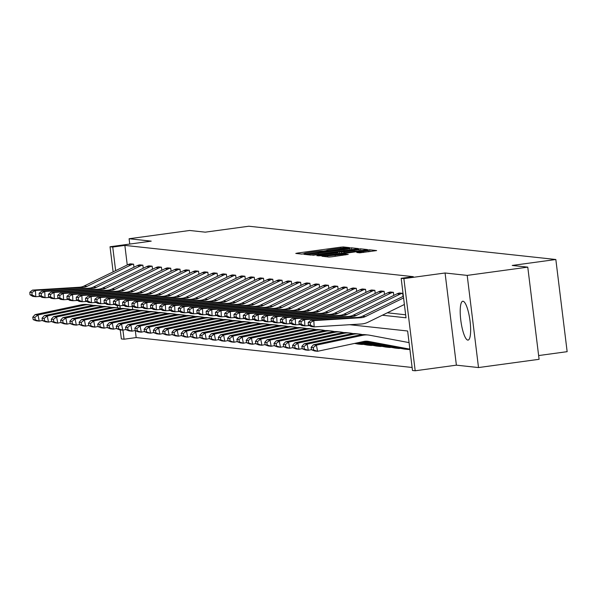 <?xml version="1.0" encoding="UTF-8"?>
<svg xmlns="http://www.w3.org/2000/svg" width="597" height="597" viewBox="0 0 597 597"><rect width="100%" height="100%" fill="white"/><g stroke="black" fill="none" stroke-linecap="round" stroke-linejoin="round"><path stroke-width="0.9" d="M348.305 247.897L349.558 247.628L343.357 246.957L340.394 247.218L297.582 253.053L295.791 253.441L301.992 254.113L304.522 253.568A7.895 0.44 -7 0 1 304.298 253.494A7.895 0.44 -7 0 1 310.261 252.33L313.828 251.844A7.895 0.44 -7 0 1 323.313 251.009L326.641 250.553A7.895 0.44 -7 0 1 326.417 250.479A7.895 0.44 -7 0 1 332.38 249.315L335.947 248.83A7.895 0.44 -7 0 1 345.432 247.994L348.305 247.897M467.809 340.103A19.604 4.537 82.2 0 1 460.854 320.723A19.604 4.537 82.2 0 1 462.772 301.246A19.604 4.537 82.2 0 1 463.033 301.239A19.604 4.537 82.2 0 1 469.988 320.619A19.604 4.537 82.2 0 1 468.07 340.096A19.604 4.537 82.2 0 1 467.809 340.103M478.51 367.558L467.197 275.396L445.071 272.993L456.384 365.163L478.51 367.558L539.091 359.304L527.77 267.135L512.219 265.449L555.837 259.501L248.845 226.226L205.226 232.166L189.674 230.479L129.094 238.74L129.75 244.061M527.77 267.135L467.197 275.396M359.782 252.837L376.625 250.576L369.662 249.807L366.7 250.068L322.022 256.27L328.984 257.038L331.947 256.777L348.245 254.412L345.297 254.091L327.029 255.971L360.2 251.15L368.319 250.516L356.767 252.494L359.782 252.837M113.117 271.881L110.035 246.755L151.22 241.136L129.094 238.74M110.035 246.755L112.736 247.046L115.639 270.65M382.341 315.231L406.02 317.798L401.169 278.314L413.288 276.665L124.855 245.397L112.736 247.046M401.169 278.314L403.878 278.605L415.191 370.774L412.49 370.483L407.639 330.999L349.626 324.708M445.071 272.993L403.878 278.605M356.596 248.971L358.394 248.583L351.506 247.837L348.544 248.098L303.866 254.3L310.828 255.068L313.791 254.807L356.596 248.971M360.581 248.822L367.468 249.568L365.677 249.956L322.865 255.792L316.888 255.71L336.111 252.979L337.977 252.613L335.954 252.382L312.791 255.27L357.618 249.083L360.581 248.822L360.804 250.621M538.628 355.558L567.15 351.67L555.837 259.501M409.557 349.327L409.52 349.387A8.798 8.545 -83.8 0 1 406.863 349.32L364.371 341.357M391.005 347.32L390.96 347.379A8.798 8.545 -83.8 0 1 388.304 347.312L360.67 342.133M372.446 345.305L372.401 345.365A8.798 8.545 -83.8 0 1 369.744 345.297L357.006 342.909M132.362 306.537L132.721 309.492M135.332 330.731L136.168 337.566L412.117 367.476M363.163 344.297L363.125 344.357A8.798 8.545 -83.8 0 1 360.469 344.29L355.17 343.297M381.722 346.312L381.677 346.372A8.798 8.545 -83.8 0 1 379.028 346.305L358.834 342.521M400.281 348.327L400.236 348.379A8.798 8.545 -83.8 0 1 397.587 348.32L362.506 341.738M136.168 337.566L124.057 339.215L121.348 338.924L120.243 329.895M456.384 365.163L415.191 370.774M117.534 307.836L117.251 305.545M119.945 305.724L120.258 308.276M122.937 330.119L124.057 339.215M387.319 312.806L405.647 314.791M124.855 245.397L127.258 264.986M402.639 293.343L399.662 293.015L402.639 293.343A8.798 8.545 96.2 0 0 400.087 294.112L356.17 315.529A12.567 12.209 -83.8 0 1 351.648 316.723L304.552 319.611L304.88 325.88L309.515 325.596M403.065 296.418L402.684 293.336M393.356 292.336L390.386 292.015L393.356 292.336A8.798 8.545 96.2 0 0 390.804 293.112L346.894 314.522A12.567 12.209 -83.8 0 1 342.372 315.716L295.269 318.604L295.597 324.872L300.239 324.589M393.789 295.418L393.408 292.329M384.08 291.329L381.102 291.008L384.08 291.329A8.798 8.545 96.2 0 0 381.528 292.105L337.611 313.515A12.567 12.209 -83.8 0 1 333.096 314.709L285.993 317.597L286.321 323.873L290.955 323.589M384.505 294.411L384.125 291.321M374.797 290.321L371.827 290L374.797 290.321A8.798 8.545 96.2 0 0 372.252 291.097L328.335 312.507A12.567 12.209 -83.8 0 1 323.813 313.701L276.717 316.597L277.038 322.865L281.68 322.581M375.229 293.403L374.849 290.314M365.521 289.314L362.543 288.993L365.521 289.314A8.798 8.545 96.2 0 0 362.969 290.09L319.052 311.5A12.567 12.209 -83.8 0 1 314.537 312.694L267.434 315.589L267.762 321.858L272.396 321.574M365.946 292.396L365.565 289.314M356.237 288.314L353.267 287.985L356.237 288.314A8.798 8.545 96.2 0 0 353.693 289.082L309.776 310.492A12.567 12.209 -83.8 0 1 305.254 311.686L258.158 314.582L258.479 320.85L263.12 320.567M356.67 291.388L356.29 288.306M346.961 287.306L343.984 286.985L346.961 287.306A8.798 8.545 96.2 0 0 344.409 288.082L300.5 309.492A12.567 12.209 -83.8 0 1 295.978 310.686L248.874 313.574L249.203 319.843L253.837 319.559M347.387 290.388L347.006 287.299M337.678 286.299L334.708 285.978L337.678 286.299A8.798 8.545 96.2 0 0 335.133 287.075L291.217 308.485A12.567 12.209 -83.8 0 1 286.694 309.679L239.598 312.567L239.919 318.843L244.561 318.559M338.111 289.381L337.73 286.291M328.402 285.291L325.425 284.97L328.402 285.291A8.798 8.545 96.2 0 0 325.85 286.067L281.941 307.477A12.567 12.209 -83.8 0 1 277.418 308.671L230.315 311.567L230.643 317.835L235.278 317.552M328.828 288.373L328.447 285.284M319.126 284.284L316.149 283.963L319.126 284.284A8.798 8.545 96.2 0 0 316.574 285.06L272.657 306.47A12.567 12.209 -83.8 0 1 268.135 307.664L221.039 310.559L221.36 316.828L226.002 316.544M319.552 287.366L319.171 284.276M309.843 283.284L306.865 282.956L309.843 283.284A8.798 8.545 96.2 0 0 307.291 284.053L263.381 305.463A12.567 12.209 -83.8 0 1 258.859 306.657L211.756 309.552L212.084 315.82L216.718 315.537M310.268 286.359L309.895 283.276M300.567 282.277L297.59 281.956L300.567 282.277A8.798 8.545 96.2 0 0 298.015 283.053L254.098 304.463A12.567 12.209 -83.8 0 1 249.576 305.657L202.48 308.545L202.801 314.813L207.443 314.529M300.992 285.359L300.612 282.269M291.284 281.269L288.314 280.948L291.284 281.269A8.798 8.545 96.2 0 0 288.732 282.045L244.822 303.455A12.567 12.209 -83.8 0 1 240.3 304.649L193.197 307.537L193.525 313.813L198.159 313.522M291.709 284.351L291.336 281.262M282.008 280.262L279.03 279.941L282.008 280.262A8.798 8.545 96.2 0 0 279.456 281.038L235.539 302.448A12.567 12.209 -83.8 0 1 231.017 303.642L183.921 306.537L184.249 312.806L188.883 312.522M282.433 283.344L282.053 280.254M272.725 279.254L269.754 278.933L272.725 279.254A8.798 8.545 96.2 0 0 270.172 280.03L226.263 301.44A12.567 12.209 -83.8 0 1 221.741 302.634L174.637 305.53L174.966 311.798L179.607 311.515M273.15 282.336L272.777 279.247M263.449 278.254L260.471 277.926L263.449 278.254A8.798 8.545 96.2 0 0 260.896 279.023L216.98 300.433A12.567 12.209 -83.8 0 1 212.465 301.627L165.362 304.522L165.69 310.791L170.324 310.507M263.874 281.329L263.493 278.247M254.165 277.247L251.195 276.926L254.165 277.247A8.798 8.545 96.2 0 0 251.621 278.023L207.704 299.433A12.567 12.209 -83.8 0 1 203.181 300.627L156.086 303.515L156.407 309.783L161.048 309.5M254.598 280.329L254.218 277.239M244.889 276.239L241.912 275.918L244.889 276.239A8.798 8.545 96.2 0 0 242.337 277.015L198.42 298.425A12.567 12.209 -83.8 0 1 193.906 299.619L146.802 302.507L147.131 308.783L151.765 308.492M245.315 279.321L244.934 276.232M235.606 275.232L232.636 274.911L235.606 275.232A8.798 8.545 96.2 0 0 233.061 276.008L189.145 297.418A12.567 12.209 -83.8 0 1 184.622 298.612L137.526 301.5L137.847 307.776L142.489 307.492M236.039 278.314L235.658 275.224M226.33 274.224L223.353 273.904L226.33 274.224A8.798 8.545 96.2 0 0 223.778 275.001L179.869 296.41A12.567 12.209 -83.8 0 1 175.346 297.604L128.243 300.5L128.571 306.768L133.206 306.485M226.756 277.307L226.375 274.217M217.047 273.225L214.077 272.896L217.047 273.225A8.798 8.545 96.2 0 0 214.502 273.993L170.585 295.403A12.567 12.209 -83.8 0 1 166.063 296.597L118.967 299.493L119.288 305.761L123.93 305.477M217.48 276.299L217.099 273.217M207.771 272.217L204.793 271.896L207.771 272.217A8.798 8.545 96.2 0 0 205.219 272.993L161.309 294.403A12.567 12.209 -83.8 0 1 156.787 295.597L109.684 298.485L110.012 304.754L114.646 304.47M208.196 275.299L207.816 272.21M198.488 271.21L195.517 270.889L198.488 271.21A8.798 8.545 96.2 0 0 195.943 271.986L152.026 293.396A12.567 12.209 -83.8 0 1 147.504 294.59L100.408 297.478L100.729 303.754L105.37 303.463M198.92 274.292L198.54 271.202M189.212 270.202L186.234 269.881L189.212 270.202A8.798 8.545 96.2 0 0 186.66 270.978L142.75 292.388A12.567 12.209 -83.8 0 1 138.228 293.582L91.125 296.47L91.453 302.746L96.087 302.463M189.637 273.284L189.264 270.195M179.936 269.195L176.958 268.874L179.936 269.195A8.798 8.545 96.2 0 0 177.384 269.971L133.467 291.381A12.567 12.209 -83.8 0 1 128.945 292.575L81.849 295.47L82.17 301.739L86.811 301.455M180.361 272.277L179.981 269.187M170.652 268.187L167.682 267.866L170.652 268.187A8.798 8.545 96.2 0 0 168.1 268.963L124.191 290.373A12.567 12.209 -83.8 0 1 119.669 291.567L72.565 294.463L72.894 300.731L77.528 300.448M171.078 271.269L170.705 268.187M161.377 267.187L158.399 266.859L161.377 267.187A8.798 8.545 96.2 0 0 158.824 267.963L114.908 289.373A12.567 12.209 -83.8 0 1 110.385 290.567L63.289 293.455L63.618 299.724L68.252 299.44M161.802 270.269L161.421 267.18M152.093 266.18L149.123 265.859L152.093 266.18A8.798 8.545 96.2 0 0 149.541 266.956L105.632 288.366A12.567 12.209 -83.8 0 1 101.109 289.56L54.006 292.448L54.334 298.724L58.976 298.433M152.519 269.262L152.145 266.172M142.817 265.172L139.84 264.852L142.817 265.172A8.798 8.545 96.2 0 0 140.265 265.949L96.348 287.358A12.567 12.209 -83.8 0 1 91.826 288.552L44.73 291.44L45.059 297.716L49.693 297.433M143.243 268.254L142.862 265.165M133.534 264.165L130.564 263.844L133.534 264.165A8.798 8.545 96.2 0 0 130.982 264.941L87.072 286.351A12.567 12.209 -83.8 0 1 82.55 287.545L35.454 290.44L35.775 296.709L40.417 296.425M133.967 267.247L133.586 264.158M348.812 248.359L308.753 254.031A7.895 0.44 -7 0 0 318.231 253.195L343.917 249.695A7.895 0.44 -7 0 0 349.887 248.531A7.895 0.44 -7 0 0 349.663 248.456L348.812 248.359M354.125 250.524L359.118 249.553L351.006 250.188L339.208 251.904L344.2 251.874L354.125 250.524L354.252 251.516M32.738 317.194L33.216 319.649L35.298 319.88L34.82 317.417L32.738 317.194L35.044 314.634L81.289 304.798A18.85 18.313 -83.8 0 1 86.923 304.515L89.893 304.836A18.85 18.313 -83.8 0 1 91.259 305.037L93.393 305.44M35.044 314.634L38.014 314.955L84.267 305.127A18.85 18.313 -83.8 0 1 89.893 304.836M34.82 317.417L38.014 314.955L39.215 321.111L36.245 320.783L33.216 319.649M42.447 320.425L39.215 321.111L35.298 319.88M130.564 263.844A8.798 8.545 96.2 0 0 128.012 264.62L84.095 286.03A12.567 12.209 -83.8 0 1 79.573 287.224L32.477 290.112L35.454 290.44L31.932 292.463L29.85 292.239L29.977 294.746L32.059 294.97L31.932 292.463M32.059 294.97L35.775 296.709L32.805 296.388L29.977 294.746M32.477 290.112L29.85 292.239M42.014 318.194L42.491 320.656L44.574 320.88L44.096 318.425L42.014 318.194L44.32 315.641L90.572 305.806A18.85 18.313 -83.8 0 1 96.199 305.522L99.177 305.843A18.85 18.313 -83.8 0 1 100.535 306.045L102.677 306.448M44.32 315.641L47.297 315.962L93.542 306.127A18.85 18.313 -83.8 0 1 99.177 305.843M44.096 318.425L47.297 315.962L48.499 322.111L45.521 321.79L42.491 320.656M51.73 321.425L48.499 322.111L44.574 320.88M51.297 319.201L51.775 321.664L53.857 321.887L53.379 319.425L51.297 319.201L53.603 316.649L99.848 306.813A18.85 18.313 -83.8 0 1 105.482 306.53L108.453 306.851A18.85 18.313 -83.8 0 1 109.811 307.052L111.952 307.448M53.603 316.649L56.573 316.97L102.826 307.134A18.85 18.313 -83.8 0 1 108.453 306.851M53.379 319.425L56.573 316.97L57.775 323.119L54.805 322.798L51.775 321.664M61.006 322.432L57.775 323.119L53.857 321.887M139.84 264.852A8.798 8.545 96.2 0 0 137.288 265.628L93.378 287.038A12.567 12.209 -83.8 0 1 88.856 288.232L41.753 291.12L44.73 291.44L41.208 293.47L39.126 293.246L39.26 295.754L41.342 295.978L41.208 293.47M41.342 295.978L45.059 297.716L42.081 297.396L39.26 295.754M41.753 291.12L39.126 293.246M149.123 265.859A8.798 8.545 96.2 0 0 146.571 266.635L102.654 288.045A12.567 12.209 -83.8 0 1 98.132 289.239L51.036 292.127L54.006 292.448L50.491 294.478L48.409 294.254L48.536 296.761L50.618 296.985L50.491 294.478M50.618 296.985L54.334 298.724L51.364 298.396L48.536 296.761M51.036 292.127L48.409 294.254M60.573 320.208L61.051 322.671L63.133 322.895L62.655 320.432L60.573 320.208L62.879 317.649L109.132 307.821A18.85 18.313 -83.8 0 1 114.758 307.53L117.736 307.858A18.85 18.313 -83.8 0 1 119.094 308.059L121.236 308.455M62.879 317.649L65.857 317.977L112.102 308.142A18.85 18.313 -83.8 0 1 117.736 307.858M62.655 320.432L65.857 317.977L67.058 324.126L64.08 323.805L61.051 322.671M70.289 323.44L67.058 324.126L63.133 322.895M158.399 266.859A8.798 8.545 96.2 0 0 155.847 267.635L111.938 289.045A12.567 12.209 -83.8 0 1 107.415 290.239L60.312 293.134L63.289 293.455L59.767 295.485L57.685 295.261L57.819 297.769L59.901 297.993L59.767 295.485M59.901 297.993L63.618 299.724L60.64 299.403L57.819 297.769M60.312 293.134L57.685 295.261M69.856 321.216L70.334 323.678L72.416 323.902L71.939 321.44L69.856 321.216L72.162 318.656L118.407 308.828A18.85 18.313 -83.8 0 1 124.042 308.537L127.012 308.858A18.85 18.313 -83.8 0 1 128.37 309.059L130.512 309.462M72.162 318.656L75.132 318.977L121.385 309.149A18.85 18.313 -83.8 0 1 127.012 308.858M71.939 321.44L75.132 318.977L76.334 325.134L73.356 324.813L70.334 323.678M79.565 324.447L76.334 325.134L72.416 323.902M167.682 267.866A8.798 8.545 96.2 0 0 165.13 268.643L121.213 290.052A12.567 12.209 -83.8 0 1 116.691 291.246L69.595 294.142L72.565 294.463L69.051 296.493L66.968 296.261L67.095 298.769L69.177 299L69.051 296.493M69.177 299L72.894 300.731L69.916 300.41L67.095 298.769M69.595 294.142L66.968 296.261M79.132 322.223L79.61 324.678L81.692 324.91L81.214 322.447L79.132 322.223L81.438 319.664L127.683 309.836A18.85 18.313 -83.8 0 1 133.318 309.544L136.295 309.865A18.85 18.313 -83.8 0 1 137.653 310.067L139.795 310.47M81.438 319.664L84.416 319.985L130.661 310.156A18.85 18.313 -83.8 0 1 136.295 309.865M81.214 322.447L84.416 319.985L85.61 326.141L82.64 325.813L79.61 324.678M88.849 325.455L85.61 326.141L81.692 324.91M176.958 268.874A8.798 8.545 96.2 0 0 174.406 269.65L130.497 291.06A12.567 12.209 -83.8 0 1 125.974 292.254L78.871 295.142L81.849 295.47L78.326 297.493L76.244 297.269L76.379 299.776L78.461 300L78.326 297.493M78.461 300L82.17 301.739L79.2 301.418L76.379 299.776M78.871 295.142L76.244 297.269M88.408 323.223L88.893 325.686L90.975 325.91L90.49 323.455L88.408 323.223L90.722 320.671L136.967 310.836A18.85 18.313 -83.8 0 1 142.601 310.552L145.571 310.873A18.85 18.313 -83.8 0 1 146.929 311.074L149.071 311.477M90.722 320.671L93.692 320.992L139.937 311.164A18.85 18.313 -83.8 0 1 145.571 310.873M90.49 323.455L93.692 320.992L94.893 327.141L91.916 326.82L88.893 325.686M98.124 326.455L94.893 327.141L90.975 325.91M186.234 269.881A8.798 8.545 96.2 0 0 183.689 270.657L139.773 292.067A12.567 12.209 -83.8 0 1 135.25 293.261L88.155 296.149L91.125 296.47L87.61 298.5L85.528 298.276L85.655 300.784L87.737 301.007L87.61 298.5M87.737 301.007L91.453 302.746L88.475 302.425L85.655 300.784M88.155 296.149L85.528 298.276M97.692 324.231L98.169 326.693L100.251 326.917L99.774 324.455L97.692 324.231L99.998 321.679L146.243 311.843A18.85 18.313 -83.8 0 1 151.877 311.559L154.854 311.88A18.85 18.313 -83.8 0 1 156.213 312.082L158.354 312.485M99.998 321.679L102.975 321.999L149.22 312.164A18.85 18.313 -83.8 0 1 154.854 311.88M99.774 324.455L102.975 321.999L104.169 328.149L101.199 327.828L98.169 326.693M107.408 327.462L104.169 328.149L100.251 326.917M195.517 270.889A8.798 8.545 96.2 0 0 192.965 271.665L149.056 293.075A12.567 12.209 -83.8 0 1 144.534 294.269L97.43 297.157L100.408 297.478L96.886 299.507L94.804 299.284L94.938 301.791L97.02 302.015L96.886 299.507M97.02 302.015L100.729 303.754L97.759 303.425L94.938 301.791M97.43 297.157L94.804 299.284M106.967 325.238L107.453 327.701L109.535 327.925L109.05 325.462L106.967 325.238L109.281 322.678L155.526 312.85A18.85 18.313 -83.8 0 1 161.153 312.559L164.13 312.888A18.85 18.313 -83.8 0 1 165.488 313.089L167.63 313.485M109.281 322.678L112.251 323.007L158.496 313.171A18.85 18.313 -83.8 0 1 164.13 312.888M109.05 325.462L112.251 323.007L113.452 329.156L110.475 328.835L107.453 327.701M116.684 328.469L113.452 329.156L109.535 327.925M204.793 271.896A8.798 8.545 96.2 0 0 202.249 272.665L158.332 294.075A12.567 12.209 -83.8 0 1 153.81 295.269L106.714 298.164L109.684 298.485L106.169 300.515L104.087 300.291L104.214 302.798L106.296 303.022L106.169 300.515M106.296 303.022L110.012 304.754L107.035 304.433L104.214 302.798M106.714 298.164L104.087 300.291M116.251 326.246L116.728 328.708L118.81 328.932L118.333 326.469L116.251 326.246L118.557 323.686L164.802 313.858A18.85 18.313 -83.8 0 1 170.436 313.567L173.406 313.888A18.85 18.313 -83.8 0 1 174.772 314.089L176.906 314.492M118.557 323.686L121.534 324.014L167.779 314.179A18.85 18.313 -83.8 0 1 173.406 313.888M118.333 326.469L121.534 324.014L122.728 330.163L119.758 329.842L116.728 328.708M125.96 329.477L122.728 330.163L118.81 328.932M214.077 272.896A8.798 8.545 96.2 0 0 211.525 273.672L167.615 295.082A12.567 12.209 -83.8 0 1 163.093 296.276L115.99 299.172L118.967 299.493L115.445 301.522L113.363 301.291L113.497 303.798L115.579 304.03L115.445 301.522M115.579 304.03L119.288 305.761L116.318 305.44L113.497 303.798M115.99 299.172L113.363 301.291M125.527 327.253L126.012 329.708L128.094 329.94L127.609 327.477L125.527 327.253L127.833 324.693L174.085 314.865A18.85 18.313 -83.8 0 1 179.712 314.574L182.689 314.895A18.85 18.313 -83.8 0 1 184.048 315.097L186.189 315.5M127.833 324.693L130.81 325.014L177.055 315.186A18.85 18.313 -83.8 0 1 182.689 314.895M127.609 327.477L130.81 325.014L132.012 331.171L129.034 330.842L126.012 329.708M135.243 330.484L132.012 331.171L128.094 329.94M223.353 273.904A8.798 8.545 96.2 0 0 220.808 274.68L176.891 296.09A12.567 12.209 -83.8 0 1 172.369 297.284L125.273 300.172L128.243 300.5L124.728 302.522L122.646 302.298L122.773 304.806L124.855 305.037L124.728 302.522M124.855 305.037L128.571 306.768L125.594 306.448L122.773 304.806M125.273 300.172L122.646 302.298M134.81 328.253L135.288 330.716L137.37 330.939L136.892 328.484L134.81 328.253L137.116 325.701L183.361 315.865A18.85 18.313 -83.8 0 1 188.995 315.582L191.965 315.903A18.85 18.313 -83.8 0 1 193.331 316.104L195.465 316.507M137.116 325.701L140.094 326.022L186.339 316.194A18.85 18.313 -83.8 0 1 191.965 315.903M136.892 328.484L140.094 326.022L141.288 332.171L138.317 331.85L135.288 330.716M144.519 331.484L141.288 332.171L137.37 330.939M232.636 274.911A8.798 8.545 96.2 0 0 230.084 275.687L186.167 297.097A12.567 12.209 -83.8 0 1 181.652 298.291L134.549 301.179L137.526 301.5L134.004 303.53L131.922 303.306L132.056 305.813L134.138 306.037L134.004 303.53M134.138 306.037L137.847 307.776L134.877 307.455L132.056 305.813M134.549 301.179L131.922 303.306M144.086 329.26L144.571 331.723L146.653 331.947L146.168 329.484L144.086 329.26L146.392 326.708L192.644 316.873A18.85 18.313 -83.8 0 1 198.271 316.589L201.249 316.91A18.85 18.313 -83.8 0 1 202.607 317.111L204.749 317.514M146.392 326.708L149.369 327.029L195.615 317.194A18.85 18.313 -83.8 0 1 201.249 316.91M146.168 329.484L149.369 327.029L150.571 333.178L147.593 332.857L144.571 331.723M153.802 332.492L150.571 333.178L146.653 331.947M241.912 275.918A8.798 8.545 96.2 0 0 239.36 276.695L195.45 298.104A12.567 12.209 -83.8 0 1 190.928 299.298L143.832 302.186L146.802 302.507L143.287 304.537L141.205 304.313L141.332 306.821L143.414 307.045L143.287 304.537M143.414 307.045L147.131 308.783L144.153 308.455L141.332 306.821M143.832 302.186L141.205 304.313M153.369 330.268L153.847 332.73L155.929 332.954L155.451 330.492L153.369 330.268L155.675 327.716L201.92 317.88A18.85 18.313 -83.8 0 1 207.555 317.589L210.525 317.917A18.85 18.313 -83.8 0 1 211.89 318.119L214.024 318.514M155.675 327.716L158.645 328.037L204.898 318.201A18.85 18.313 -83.8 0 1 210.525 317.917M155.451 330.492L158.645 328.037L159.847 334.186L156.877 333.865L153.847 332.73M163.078 333.499L159.847 334.186L155.929 332.954M251.195 276.926A8.798 8.545 96.2 0 0 248.643 277.695L204.726 299.104A12.567 12.209 -83.8 0 1 200.211 300.298L153.108 303.194L156.086 303.515L152.563 305.545L150.481 305.321L150.608 307.828L152.69 308.052L152.563 305.545M152.69 308.052L156.407 309.783L153.436 309.462L150.608 307.828M153.108 303.194L150.481 305.321M162.645 331.275L163.123 333.738L165.205 333.962L164.727 331.499L162.645 331.275L164.951 328.716L211.204 318.888A18.85 18.313 -83.8 0 1 216.83 318.597L219.808 318.917A18.85 18.313 -83.8 0 1 221.166 319.119L223.308 319.522M164.951 328.716L167.929 329.044L214.174 319.208A18.85 18.313 -83.8 0 1 219.808 318.917M164.727 331.499L167.929 329.044L169.13 335.193L166.153 334.872L163.123 333.738M172.361 334.507L169.13 335.193L165.205 333.962M260.471 277.926A8.798 8.545 96.2 0 0 257.919 278.702L214.01 300.112A12.567 12.209 -83.8 0 1 209.487 301.306L162.384 304.201L165.362 304.522L161.839 306.552L159.757 306.321L159.892 308.828L161.974 309.059L161.839 306.552M161.974 309.059L165.69 310.791L162.712 310.47L159.892 308.828M162.384 304.201L159.757 306.321M171.929 332.283L172.406 334.738L174.488 334.969L174.011 332.507L171.929 332.283L174.234 329.723L220.48 319.895A18.85 18.313 -83.8 0 1 226.114 319.604L229.084 319.925A18.85 18.313 -83.8 0 1 230.449 320.126L232.584 320.529M174.234 329.723L177.205 330.044L223.457 320.216A18.85 18.313 -83.8 0 1 229.084 319.925M174.011 332.507L177.205 330.044L178.406 336.201L175.436 335.872L172.406 334.738M181.637 335.514L178.406 336.201L174.488 334.969M269.754 278.933A8.798 8.545 96.2 0 0 267.202 279.709L223.285 301.119A12.567 12.209 -83.8 0 1 218.763 302.313L171.667 305.209L174.637 305.53L171.123 307.552L169.041 307.328L169.167 309.836L171.249 310.067L171.123 307.552M171.249 310.067L174.966 311.798L171.996 311.477L169.167 309.836M171.667 305.209L169.041 307.328M181.204 333.283L181.682 335.745L183.764 335.969L183.286 333.514L181.204 333.283L183.51 330.731L229.763 320.895A18.85 18.313 -83.8 0 1 235.39 320.611L238.367 320.932A18.85 18.313 -83.8 0 1 239.725 321.134L241.867 321.537M183.51 330.731L186.488 331.051L232.733 321.223A18.85 18.313 -83.8 0 1 238.367 320.932M183.286 333.514L186.488 331.051L187.689 337.201L184.712 336.88L181.682 335.745M190.921 336.514L187.689 337.201L183.764 335.969M279.03 279.941A8.798 8.545 96.2 0 0 276.478 280.717L232.569 302.127A12.567 12.209 -83.8 0 1 228.047 303.321L180.943 306.209L183.921 306.537L180.398 308.559L178.316 308.336L178.451 310.843L180.533 311.067L180.398 308.559M180.533 311.067L184.249 312.806L181.272 312.485L178.451 310.843M180.943 306.209L178.316 308.336M190.488 334.29L190.965 336.753L193.047 336.977L192.57 334.514L190.488 334.29L192.794 331.738L239.039 321.902A18.85 18.313 -83.8 0 1 244.673 321.619L247.643 321.94A18.85 18.313 -83.8 0 1 249.001 322.141L251.143 322.544M192.794 331.738L195.764 332.059L242.016 322.223A18.85 18.313 -83.8 0 1 247.643 321.94M192.57 334.514L195.764 332.059L196.965 338.208L193.988 337.887L190.965 336.753M200.196 337.521L196.965 338.208L193.047 336.977M288.314 280.948A8.798 8.545 96.2 0 0 285.762 281.724L241.845 303.134A12.567 12.209 -83.8 0 1 237.322 304.328L190.227 307.216L193.197 307.537L189.682 309.567L187.6 309.343L187.727 311.85L189.809 312.074L189.682 309.567M189.809 312.074L193.525 313.813L190.547 313.485L187.727 311.85M190.227 307.216L187.6 309.343M199.764 335.298L200.241 337.76L202.323 337.984L201.846 335.521L199.764 335.298L202.07 332.745L248.322 322.91A18.85 18.313 -83.8 0 1 253.949 322.619L256.926 322.947A18.85 18.313 -83.8 0 1 258.285 323.149L260.426 323.544M202.07 332.745L205.047 333.066L251.292 323.231A18.85 18.313 -83.8 0 1 256.926 322.947M201.846 335.521L205.047 333.066L206.249 339.215L203.271 338.895L200.241 337.76M209.48 338.529L206.249 339.215L202.323 337.984M297.59 281.956A8.798 8.545 96.2 0 0 295.037 282.724L251.128 304.134A12.567 12.209 -83.8 0 1 246.606 305.328L199.502 308.224L202.48 308.545L198.958 310.574L196.876 310.35L197.01 312.858L199.092 313.082L198.958 310.574M199.092 313.082L202.801 314.813L199.831 314.492L197.01 312.858M199.502 308.224L196.876 310.35M209.047 336.305L209.525 338.768L211.607 338.992L211.122 336.529L209.047 336.305L211.353 333.745L257.598 323.917A18.85 18.313 -83.8 0 1 263.232 323.626L266.202 323.947A18.85 18.313 -83.8 0 1 267.56 324.149L269.702 324.552M211.353 333.745L214.323 334.074L260.576 324.238A18.85 18.313 -83.8 0 1 266.202 323.947M211.122 336.529L214.323 334.074L215.524 340.223L212.547 339.902L209.525 338.768M218.756 339.536L215.524 340.223L211.607 338.992M306.865 282.956A8.798 8.545 96.2 0 0 304.321 283.732L260.404 305.142A12.567 12.209 -83.8 0 1 255.882 306.336L208.786 309.231L211.756 309.552L208.241 311.582L206.159 311.35L206.286 313.865L208.368 314.089L208.241 311.582M208.368 314.089L212.084 315.82L209.107 315.5L206.286 313.865M208.786 309.231L206.159 311.35M218.323 337.312L218.8 339.768L220.883 339.999L220.405 337.536L218.323 337.312L220.629 334.753L266.874 324.925A18.85 18.313 -83.8 0 1 272.508 324.634L275.486 324.955A18.85 18.313 -83.8 0 1 276.844 325.156L278.986 325.559M220.629 334.753L223.606 335.074L269.851 325.246A18.85 18.313 -83.8 0 1 275.486 324.955M220.405 337.536L223.606 335.074L224.8 341.23L221.83 340.909L218.8 339.768M228.039 340.544L224.8 341.23L220.883 339.999M316.149 283.963A8.798 8.545 96.2 0 0 313.597 284.739L269.687 306.149A12.567 12.209 -83.8 0 1 265.165 307.343L218.062 310.239L221.039 310.559L217.517 312.582L215.435 312.358L215.569 314.865L217.651 315.097L217.517 312.582M217.651 315.097L221.36 316.828L218.39 316.507L215.569 314.865M218.062 310.239L215.435 312.358M227.599 338.312L228.084 340.775L230.166 340.999L229.681 338.544L227.599 338.312L229.912 335.76L276.157 325.925A18.85 18.313 -83.8 0 1 281.784 325.641L284.762 325.962A18.85 18.313 -83.8 0 1 286.12 326.163L288.261 326.566M229.912 335.76L232.882 336.081L279.127 326.253A18.85 18.313 -83.8 0 1 284.762 325.962M229.681 338.544L232.882 336.081L234.084 342.238L231.106 341.909L228.084 340.775M237.315 341.544L234.084 342.238L230.166 340.999M325.425 284.97A8.798 8.545 96.2 0 0 322.88 285.747L278.963 307.156A12.567 12.209 -83.8 0 1 274.441 308.35L227.345 311.238L230.315 311.567L226.8 313.589L224.718 313.365L224.845 315.873L226.927 316.097L226.8 313.589M226.927 316.097L230.643 317.835L227.666 317.514L224.845 315.873M227.345 311.238L224.718 313.365M236.882 339.32L237.36 341.782L239.442 342.006L238.964 339.544L236.882 339.32L239.188 336.768L285.433 326.932A18.85 18.313 -83.8 0 1 291.067 326.649L294.037 326.969A18.85 18.313 -83.8 0 1 295.403 327.171L297.537 327.574M239.188 336.768L242.166 337.089L288.411 327.253A18.85 18.313 -83.8 0 1 294.037 326.969M238.964 339.544L242.166 337.089L243.36 343.238L240.39 342.917L237.36 341.782M246.598 342.551L243.36 343.238L239.442 342.006M334.708 285.978A8.798 8.545 96.2 0 0 332.156 286.754L288.247 308.164A12.567 12.209 -83.8 0 1 283.724 309.358L236.621 312.246L239.598 312.567L236.076 314.597L233.994 314.373L234.128 316.88L236.211 317.104L236.076 314.597M236.211 317.104L239.919 318.843L236.949 318.514L234.128 316.88M236.621 312.246L233.994 314.373M246.158 340.327L246.643 342.79L248.725 343.014L248.24 340.551L246.158 340.327L248.471 337.775L294.717 327.94A18.85 18.313 -83.8 0 1 300.343 327.649L303.321 327.977A18.85 18.313 -83.8 0 1 304.679 328.178L306.821 328.574M248.471 337.775L251.441 338.096L297.687 328.26A18.85 18.313 -83.8 0 1 303.321 327.977M248.24 340.551L251.441 338.096L252.643 344.245L249.665 343.924L246.643 342.79M255.874 343.559L252.643 344.245L248.725 343.014M343.984 286.985A8.798 8.545 96.2 0 0 341.439 287.754L297.522 309.164A12.567 12.209 -83.8 0 1 293 310.358L245.904 313.253L248.874 313.574L245.36 315.604L243.278 315.38L243.404 317.888L245.486 318.111L245.36 315.604M245.486 318.111L249.203 319.843L246.225 319.522L243.404 317.888M245.904 313.253L243.278 315.38M361.103 344.387L358.125 344.066A8.798 8.545 -83.8 0 1 357.491 343.969L354.581 343.424M255.441 341.335L255.919 343.797L258.001 344.021L257.523 341.559L255.441 341.335L257.747 338.775L303.992 328.947A18.85 18.313 -83.8 0 1 309.627 328.656L312.597 328.984A18.85 18.313 -83.8 0 1 313.962 329.178L316.097 329.581M257.747 338.775L260.725 339.103L306.97 329.268A18.85 18.313 -83.8 0 1 312.597 328.984M257.523 341.559L260.725 339.103L261.919 345.253L258.949 344.932L255.919 343.797M265.15 344.566L261.919 345.253L258.001 344.021M353.267 287.985A8.798 8.545 96.2 0 0 350.715 288.761L306.798 310.171A12.567 12.209 -83.8 0 1 302.283 311.365L255.18 314.261L258.158 314.582L254.635 316.611L252.553 316.38L252.688 318.895L254.77 319.119L254.635 316.611M254.77 319.119L258.479 320.85L255.509 320.529L252.688 318.895M255.18 314.261L252.553 316.38M370.379 345.394L367.409 345.073A8.798 8.545 -83.8 0 1 366.774 344.976L356.416 343.036M264.717 342.342L265.202 344.797L267.284 345.029L266.799 342.566L264.717 342.342L267.023 339.783L313.276 329.954A18.85 18.313 -83.8 0 1 318.902 329.663L321.88 329.984A18.85 18.313 -83.8 0 1 323.238 330.186L325.38 330.589M267.023 339.783L270.001 340.103L316.246 330.275A18.85 18.313 -83.8 0 1 321.88 329.984M266.799 342.566L270.001 340.103L271.202 346.26L268.225 345.939L265.202 344.797M274.433 345.573L271.202 346.26L267.284 345.029M362.543 288.993A8.798 8.545 96.2 0 0 359.998 289.769L316.082 311.179A12.567 12.209 -83.8 0 1 311.559 312.373L264.464 315.268L267.434 315.589L263.919 317.611L261.837 317.388L261.964 319.895L264.046 320.126L263.919 317.611M264.046 320.126L267.762 321.858L264.784 321.537L261.964 319.895M264.464 315.268L261.837 317.388M379.662 346.402L376.685 346.073A8.798 8.545 -83.8 0 1 376.05 345.984L358.252 342.648M274.001 343.342L274.478 345.805L276.56 346.029L276.083 343.573L274.001 343.342L276.307 340.79L322.552 330.954A18.85 18.313 -83.8 0 1 328.186 330.671L331.156 330.992A18.85 18.313 -83.8 0 1 332.522 331.193L334.656 331.596M276.307 340.79L279.277 341.111L325.529 331.283A18.85 18.313 -83.8 0 1 331.156 330.992M276.083 343.573L279.277 341.111L280.478 347.267L277.508 346.939L274.478 345.805M283.709 346.573L280.478 347.267L276.56 346.029M371.827 290A8.798 8.545 96.2 0 0 369.274 290.776L325.358 312.186A12.567 12.209 -83.8 0 1 320.843 313.38L273.739 316.268L276.717 316.597L273.195 318.619L271.113 318.395L271.239 320.902L273.322 321.126L273.195 318.619M273.322 321.126L277.038 322.865L274.068 322.544L271.239 320.902M273.739 316.268L271.113 318.395M388.938 347.402L385.968 347.081A8.798 8.545 -83.8 0 1 385.334 346.991L360.081 342.253M283.276 344.35L283.762 346.812L285.836 347.036L285.359 344.581L283.276 344.35L285.582 341.797L331.835 331.962A18.85 18.313 -83.8 0 1 337.462 331.678L340.439 331.999A18.85 18.313 -83.8 0 1 341.797 332.201L343.939 332.604M285.582 341.797L288.56 342.118L334.805 332.283A18.85 18.313 -83.8 0 1 340.439 331.999M285.359 344.581L288.56 342.118L289.761 348.267L286.784 347.947L283.762 346.812M292.993 347.581L289.761 348.267L285.836 347.036M381.102 291.008A8.798 8.545 96.2 0 0 378.55 291.784L334.641 313.194A12.567 12.209 -83.8 0 1 330.119 314.388L283.015 317.276L285.993 317.597L282.471 319.626L280.396 319.402L280.523 321.91L282.605 322.134L282.471 319.626M282.605 322.134L286.321 323.873L283.344 323.544L280.523 321.91M283.015 317.276L280.396 319.402M398.221 348.409L395.244 348.088A8.798 8.545 -83.8 0 1 394.61 347.991L361.916 341.865M292.56 345.357L293.037 347.82L295.119 348.044L294.642 345.581L292.56 345.357L294.866 342.805L341.111 332.969A18.85 18.313 -83.8 0 1 346.745 332.686L349.715 333.007A18.85 18.313 -83.8 0 1 351.081 333.208L353.215 333.604M294.866 342.805L297.836 343.126L344.088 333.29A18.85 18.313 -83.8 0 1 349.715 333.007M294.642 345.581L297.836 343.126L299.037 349.275L296.067 348.954L293.037 347.82M302.269 348.588L299.037 349.275L295.119 348.044M390.386 292.015A8.798 8.545 96.2 0 0 387.834 292.784L343.917 314.201A12.567 12.209 -83.8 0 1 339.394 315.395L292.299 318.283L295.269 318.604L291.754 320.634L289.672 320.41L289.799 322.917L291.881 323.141L291.754 320.634M291.881 323.141L295.597 324.872L292.627 324.552L289.799 322.917M292.299 318.283L289.672 320.41M407.497 349.417L404.527 349.096A8.798 8.545 -83.8 0 1 403.893 348.999L363.752 341.477M301.836 346.364L302.313 348.827L304.395 349.051L303.918 346.588L301.836 346.364L304.142 343.805L350.394 333.977A18.85 18.313 -83.8 0 1 356.021 333.686L358.998 334.014A18.85 18.313 -83.8 0 1 360.357 334.208L362.498 334.611M304.142 343.805L307.119 344.133L353.364 334.298A18.85 18.313 -83.8 0 1 358.998 334.014M303.918 346.588L307.119 344.133L308.321 350.282L305.343 349.961L302.313 348.827M311.552 349.596L308.321 350.282L304.395 349.051M399.662 293.015A8.798 8.545 96.2 0 0 397.109 293.791L353.2 315.201A12.567 12.209 -83.8 0 1 348.678 316.395L301.575 319.291L304.552 319.611L301.03 321.641L298.948 321.41L299.082 323.925L301.164 324.149L301.03 321.641M301.164 324.149L304.88 325.88L301.903 325.559L299.082 323.925M301.575 319.291L298.948 321.41M409.9 349.394L366.17 341.193M311.119 347.372L311.597 349.827L313.679 350.058L313.201 347.596L311.119 347.372L313.425 344.812L359.67 334.984A18.85 18.313 -83.8 0 1 365.304 334.693L368.274 335.014A18.85 18.313 -83.8 0 1 369.633 335.215L409.064 342.611M313.425 344.812L316.395 345.133L362.648 335.305A18.85 18.313 -83.8 0 1 368.274 335.014M313.201 347.596L316.395 345.133L317.597 351.29L314.626 350.969L311.597 349.827M409.87 349.155L368.506 341.394A12.567 12.209 96.2 0 0 363.842 341.454L317.597 351.29L313.679 350.058M403.579 297.94L365.454 316.529A12.567 12.209 -83.8 0 1 360.931 317.723L313.828 320.619L314.156 326.887L361.26 323.999A18.85 18.313 96.2 0 0 368.036 322.208L404.385 304.485M403.378 296.269L362.476 316.209A12.567 12.209 -83.8 0 1 357.954 317.403L310.858 320.298L313.828 320.619L310.313 322.641L308.231 322.417L308.358 324.925L310.44 325.156L310.313 322.641M310.44 325.156L314.156 326.887L311.186 326.566L308.358 324.925M310.858 320.298L308.231 322.417M297.657 253.643L297.582 253.053M340.529 248.285L340.394 247.218M343.491 248.031L343.357 246.957M305.806 254.523L305.731 253.934M351.723 249.636L351.506 247.837M308.007 254.762L307.91 253.941M308.858 254.859L308.753 254.031M318.358 254.188L318.231 253.195M344.044 250.688L343.917 249.695M318.82 255.934L318.753 255.344M336.23 253.971L336.111 252.979M338.044 253.725L337.917 252.658M357.67 249.501L357.618 249.083M339.477 253.531L339.283 251.927M341.372 253.27L341.238 252.135M344.32 252.867L344.2 251.874M358.7 252.725L358.633 252.135M363.446 252.486L363.327 251.494M335.268 256.322L335.141 255.337M342.462 255.344L342.335 254.352M345.402 254.941L345.297 254.091M323.962 256.494L323.887 255.904M366.752 250.471L366.7 250.068M369.879 251.606L369.662 249.807M81.289 304.798L84.267 305.127M87.072 286.351L84.095 286.03M82.55 287.545L79.573 287.224M130.982 264.941L128.012 264.62M90.572 305.806L93.542 306.127M99.848 306.813L102.826 307.134M96.348 287.358L93.378 287.038M91.826 288.552L88.856 288.232M140.265 265.949L137.288 265.628M105.632 288.366L102.654 288.045M101.109 289.56L98.132 289.239M149.541 266.956L146.571 266.635M109.132 307.821L112.102 308.142M114.908 289.373L111.938 289.045M110.385 290.567L107.415 290.239M158.824 267.963L155.847 267.635M118.407 308.828L121.385 309.149M124.191 290.373L121.213 290.052M119.669 291.567L116.691 291.246M168.1 268.963L165.13 268.643M127.683 309.836L130.661 310.156M133.467 291.381L130.497 291.06M128.945 292.575L125.974 292.254M177.384 269.971L174.406 269.65M136.967 310.836L139.937 311.164M142.75 292.388L139.773 292.067M138.228 293.582L135.25 293.261M186.66 270.978L183.689 270.657M146.243 311.843L149.22 312.164M152.026 293.396L149.056 293.075M147.504 294.59L144.534 294.269M195.943 271.986L192.965 271.665M155.526 312.85L158.496 313.171M161.309 294.403L158.332 294.075M156.787 295.597L153.81 295.269M205.219 272.993L202.249 272.665M164.802 313.858L167.779 314.179M170.585 295.403L167.615 295.082M166.063 296.597L163.093 296.276M214.502 273.993L211.525 273.672M174.085 314.865L177.055 315.186M179.869 296.41L176.891 296.09M175.346 297.604L172.369 297.284M223.778 275.001L220.808 274.68M183.361 315.865L186.339 316.194M189.145 297.418L186.167 297.097M184.622 298.612L181.652 298.291M233.061 276.008L230.084 275.687M192.644 316.873L195.615 317.194M198.42 298.425L195.45 298.104M193.906 299.619L190.928 299.298M242.337 277.015L239.36 276.695M201.92 317.88L204.898 318.201M207.704 299.433L204.726 299.104M203.181 300.627L200.211 300.298M251.621 278.023L248.643 277.695M211.204 318.888L214.174 319.208M216.98 300.433L214.01 300.112M212.465 301.627L209.487 301.306M260.896 279.023L257.919 278.702M220.48 319.895L223.457 320.216M226.263 301.44L223.285 301.119M221.741 302.634L218.763 302.313M270.172 280.03L267.202 279.709M229.763 320.895L232.733 321.223M235.539 302.448L232.569 302.127M231.017 303.642L228.047 303.321M279.456 281.038L276.478 280.717M239.039 321.902L242.016 322.223M244.822 303.455L241.845 303.134M240.3 304.649L237.322 304.328M288.732 282.045L285.762 281.724M248.322 322.91L251.292 323.231M254.098 304.463L251.128 304.134M249.576 305.657L246.606 305.328M298.015 283.053L295.037 282.724M257.598 323.917L260.576 324.238M263.381 305.463L260.404 305.142M258.859 306.657L255.882 306.336M307.291 284.053L304.321 283.732M266.874 324.925L269.851 325.246M272.657 306.47L269.687 306.149M268.135 307.664L265.165 307.343M316.574 285.06L313.597 284.739M276.157 325.925L279.127 326.253M281.941 307.477L278.963 307.156M277.418 308.671L274.441 308.35M325.85 286.067L322.88 285.747M285.433 326.932L288.411 327.253M291.217 308.485L288.247 308.164M286.694 309.679L283.724 309.358M335.133 287.075L332.156 286.754M294.717 327.94L297.687 328.26M300.5 309.492L297.522 309.164M295.978 310.686L293 310.358M344.409 288.082L341.439 287.754M303.992 328.947L306.97 329.268M357.491 343.969L360.469 344.29M309.776 310.492L306.798 310.171M305.254 311.686L302.283 311.365M353.693 289.082L350.715 288.761M313.276 329.954L316.246 330.275M366.774 344.976L369.744 345.297M319.052 311.5L316.082 311.179M314.537 312.694L311.559 312.373M362.969 290.09L359.998 289.769M322.552 330.954L325.529 331.283M376.05 345.984L379.028 346.305M328.335 312.507L325.358 312.186M323.813 313.701L320.843 313.38M372.252 291.097L369.274 290.776M331.835 331.962L334.805 332.283M385.334 346.991L388.304 347.312M337.611 313.515L334.641 313.194M333.096 314.709L330.119 314.388M381.528 292.105L378.55 291.784M341.111 332.969L344.088 333.29M394.61 347.991L397.587 348.32M346.894 314.522L343.917 314.201M342.372 315.716L339.394 315.395M390.804 293.112L387.834 292.784M350.394 333.977L353.364 334.298M403.893 348.999L406.863 349.32M356.17 315.529L353.2 315.201M351.648 316.723L348.678 316.395M400.087 294.112L397.109 293.791M366.685 341.2L368.506 341.394M359.67 334.984L362.648 335.305M365.454 316.529L362.476 316.209M360.931 317.723L357.954 317.403M326.462 250.874L326.417 250.479M304.343 253.889L304.298 253.494M307.962 254.762L307.858 253.919M350.051 249.867L349.887 248.531M338.111 253.718L337.977 252.613M359.275 250.83L359.118 249.553M339.409 253.538L339.208 251.904M368.476 251.8L368.319 250.516M327.134 256.837L327.029 255.971"/></g></svg>
